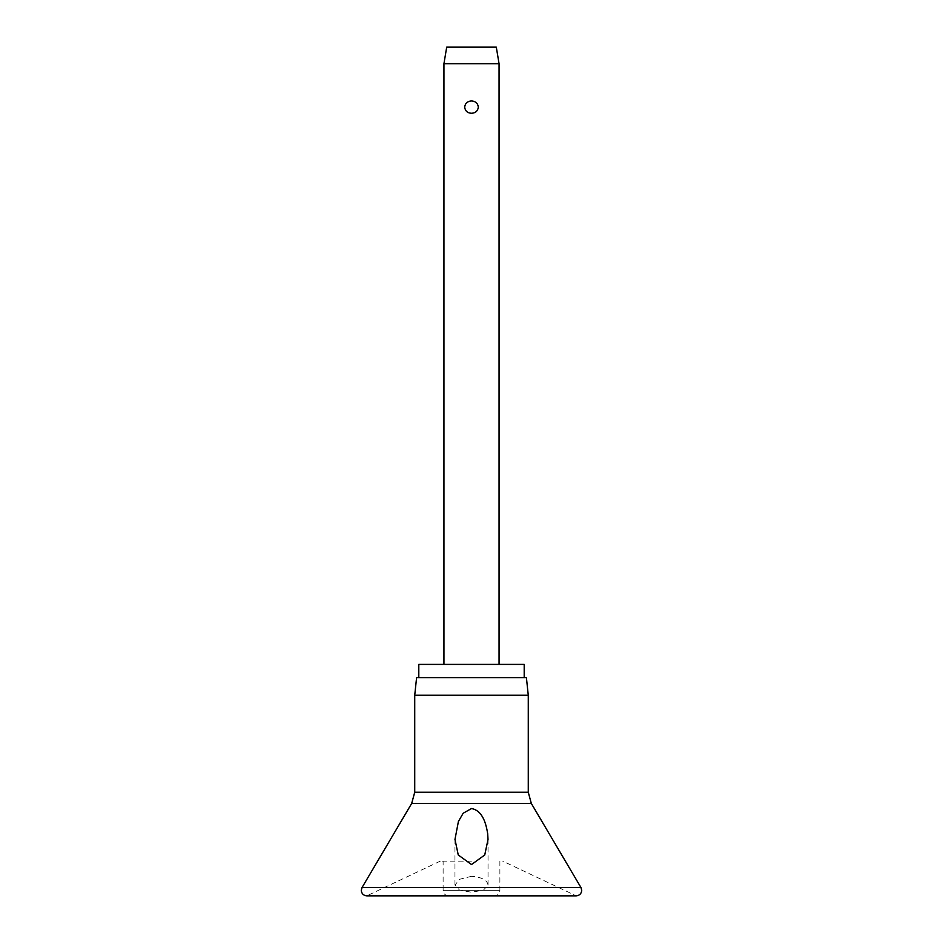 <?xml version="1.0" encoding="UTF-8"?>
<svg xmlns="http://www.w3.org/2000/svg" width="943" height="943" viewBox="0 0 943 943"><rect width="100%" height="100%" fill="white"/><g stroke="black" fill="none" stroke-linecap="round" stroke-linejoin="round"><path stroke-width="0.71" stroke-dasharray="4.71 3.54" d="M471.5 876.318L459.536 879.289L454.974 885.088L459.559 890.145L471.5 892.219L483.441 890.145L488.026 885.088L487.672 883.426C485.692 879.359 480.293 876.99 471.5 876.318M471.5 861.136L440.275 861.136L471.5 861.136M414.731 695.25L528.269 695.25M416.594 677.616L526.406 677.616M418.798 664.391L524.202 664.391M499.884 861.136L499.884 890.333L471.5 890.333L499.884 890.333A5.517 5.517 0 0 1 494.368 895.85L448.632 895.85A5.517 5.517 0 0 1 443.116 890.333L471.5 890.333L443.116 890.333L443.116 861.136M443.941 63.688L499.059 63.688M471.5 100.96C467.469 101.196 465.194 103.247 464.663 107.125C465.194 110.991 467.469 113.042 471.5 113.278C475.531 113.042 477.806 110.991 478.337 107.125C477.806 103.247 475.531 101.196 471.5 100.96M446.699 47.15L496.301 47.15M448.632 895.85L494.368 895.85M362.041 887.54L580.959 887.54M471.5 895.308L369.173 895.308L471.5 895.308M411.678 803.448L531.322 803.448M414.731 792.238L528.269 792.238M440.275 861.136L366.792 895.85L576.208 895.85L502.725 861.136M454.962 885.088L454.962 839.435M488.038 885.088L488.038 839.435"/><path stroke-width="1.41" d="M471.5 864.554L458.263 854.995L454.974 839.435L458.416 821.447L463.166 813.255L471.5 808.528C483.04 810.662 486.164 824.547 487.672 833.6L488.026 839.435L484.737 854.995L471.5 864.554M471.5 695.25L414.731 695.25L414.731 792.238L528.269 792.238L528.269 695.25L471.5 695.25M528.269 695.25L526.406 677.616L416.594 677.616L414.731 695.25M524.202 677.616L524.202 664.391L418.798 664.391L418.798 677.616M443.941 63.688L446.699 47.15L496.301 47.15L499.059 63.688L443.941 63.688L443.941 664.391M471.5 113.278C467.469 113.042 465.194 110.991 464.663 107.125C465.194 103.247 467.469 101.196 471.5 100.96C475.531 101.196 477.806 103.247 478.337 107.125C477.806 110.991 475.531 113.042 471.5 113.278M580.959 887.54L362.041 887.54L361.275 890.333C361.605 893.681 363.444 895.52 366.792 895.85L576.208 895.85C579.556 895.52 581.395 893.681 581.725 890.333L580.959 887.54L531.322 803.448L411.678 803.448L362.041 887.54M411.678 803.448L414.731 792.238M499.059 63.688L499.059 664.391M528.269 792.238L531.322 803.448"/></g></svg>

